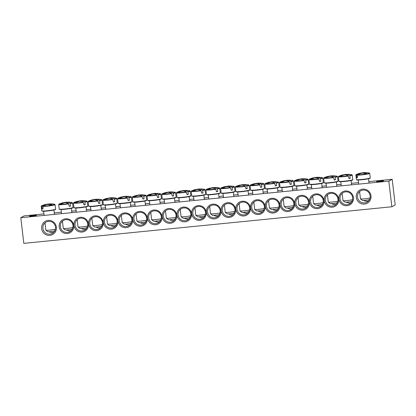 <?xml version="1.0" encoding="UTF-8"?>
<svg xmlns="http://www.w3.org/2000/svg" width="416" height="416" viewBox="0 0 416 416"><rect width="100%" height="100%" fill="white"/><g stroke="black" fill="none" stroke-linecap="round" stroke-linejoin="round"><path stroke-width="0.62" d="M346.268 202.176A6.479 6.318 -118.8 0 0 350.86 202.888M340.054 198.869A6.479 6.318 61.2 0 1 351.9 195.198A6.479 6.318 61.2 0 1 349.487 203.918A6.479 6.318 61.2 0 1 340.054 198.869M20.8 217.719L23.811 243.36L391.846 206.773L388.835 181.137L20.8 217.719L24.154 215.878L43.94 213.912M54.257 212.883L61.396 212.176M71.708 211.151L76.118 210.714M86.434 209.685L90.839 209.248M101.156 208.224L105.56 207.787M115.877 206.762L120.281 206.32M130.598 205.296L135.002 204.859M145.319 203.835L149.724 203.393M160.04 202.368L164.445 201.932M174.762 200.907L179.166 200.47M189.483 199.441L193.887 199.004M204.204 197.98L208.608 197.543M218.925 196.518L223.33 196.076M233.646 195.052L238.051 194.615M248.368 193.591L252.772 193.149M263.089 192.124L267.493 191.688M277.81 190.663L282.214 190.226M292.531 189.197L296.941 188.76M307.252 187.736L311.662 187.299M321.974 186.274L326.383 185.832M336.695 184.808L341.104 184.371M351.416 183.347L358.556 182.634M368.872 181.61L392.189 179.291L395.2 204.932L391.846 206.773M338.92 199.066A7.446 7.264 -118.8 0 0 350.553 204.37A7.446 7.264 -118.8 0 0 349.055 191.599A7.446 7.264 -118.8 0 0 338.92 199.066M324.199 200.528A7.446 7.264 -118.8 0 0 335.832 205.832A7.446 7.264 -118.8 0 0 334.334 193.066A7.446 7.264 -118.8 0 0 324.199 200.528M294.757 203.455A7.446 7.264 -118.8 0 0 306.389 208.759A7.446 7.264 -118.8 0 0 304.892 195.993A7.446 7.264 -118.8 0 0 294.757 203.455M265.314 206.383A7.446 7.264 -118.8 0 0 276.947 211.687A7.446 7.264 -118.8 0 0 275.449 198.916A7.446 7.264 -118.8 0 0 265.314 206.383M235.872 209.31A7.446 7.264 -118.8 0 0 247.504 214.609A7.446 7.264 -118.8 0 0 246.007 201.843A7.446 7.264 -118.8 0 0 235.872 209.31M206.43 212.238A7.446 7.264 -118.8 0 0 218.062 217.537A7.446 7.264 -118.8 0 0 216.559 204.771A7.446 7.264 -118.8 0 0 206.43 212.238M88.447 223.964A7.446 7.264 -118.8 0 0 76.814 218.665A7.446 7.264 -118.8 0 0 78.312 231.431A7.446 7.264 -118.8 0 0 88.447 223.964M117.889 221.036A7.446 7.264 -118.8 0 0 106.257 215.738A7.446 7.264 -118.8 0 0 107.754 228.504A7.446 7.264 -118.8 0 0 117.889 221.036M147.332 218.109A7.446 7.264 -118.8 0 0 135.699 212.81A7.446 7.264 -118.8 0 0 137.197 225.576A7.446 7.264 -118.8 0 0 147.332 218.109M176.774 215.186A7.446 7.264 -118.8 0 0 165.142 209.882A7.446 7.264 -118.8 0 0 166.644 222.648A7.446 7.264 -118.8 0 0 176.774 215.186M206.216 212.259A7.446 7.264 -118.8 0 0 194.584 206.955A7.446 7.264 -118.8 0 0 196.087 219.721A7.446 7.264 -118.8 0 0 206.216 212.259M56.373 227.152A7.556 7.368 -118.8 0 0 44.574 221.775A7.556 7.368 -118.8 0 0 46.093 234.728A7.556 7.368 -118.8 0 0 56.373 227.152M370.994 195.879A7.556 7.368 -118.8 0 0 359.19 190.502A7.556 7.368 -118.8 0 0 360.714 203.45A7.556 7.368 -118.8 0 0 370.994 195.879M191.495 213.72A7.446 7.264 -118.8 0 0 179.863 208.421A7.446 7.264 -118.8 0 0 181.366 221.187A7.446 7.264 -118.8 0 0 191.495 213.72M162.053 216.648A7.446 7.264 -118.8 0 0 150.42 211.349A7.446 7.264 -118.8 0 0 151.918 224.115A7.446 7.264 -118.8 0 0 162.053 216.648M132.61 219.575A7.446 7.264 -118.8 0 0 120.978 214.271A7.446 7.264 -118.8 0 0 122.476 227.042A7.446 7.264 -118.8 0 0 132.61 219.575M103.168 222.503A7.446 7.264 -118.8 0 0 91.536 217.199A7.446 7.264 -118.8 0 0 93.033 229.965A7.446 7.264 -118.8 0 0 103.168 222.503M73.726 225.43A7.446 7.264 -118.8 0 0 62.093 220.126A7.446 7.264 -118.8 0 0 63.591 232.892A7.446 7.264 -118.8 0 0 73.726 225.43M221.151 210.772A7.446 7.264 -118.8 0 0 232.783 216.076A7.446 7.264 -118.8 0 0 231.286 203.31A7.446 7.264 -118.8 0 0 221.151 210.772M250.593 207.849A7.446 7.264 -118.8 0 0 262.226 213.148A7.446 7.264 -118.8 0 0 260.728 200.382A7.446 7.264 -118.8 0 0 250.593 207.849M280.036 204.922A7.446 7.264 -118.8 0 0 291.668 210.22A7.446 7.264 -118.8 0 0 290.17 197.454A7.446 7.264 -118.8 0 0 280.036 204.922M309.478 201.994A7.446 7.264 -118.8 0 0 321.11 207.293A7.446 7.264 -118.8 0 0 319.613 194.527A7.446 7.264 -118.8 0 0 309.478 201.994M331.547 203.637A6.479 6.318 -118.8 0 0 336.138 204.355M325.333 200.33A6.479 6.318 61.2 0 1 337.178 196.664A6.479 6.318 61.2 0 1 334.766 205.379A6.479 6.318 61.2 0 1 325.333 200.33M316.826 205.104A6.479 6.318 -118.8 0 0 321.417 205.816M310.612 201.796A6.479 6.318 61.2 0 1 322.457 198.125A6.479 6.318 61.2 0 1 320.044 206.846A6.479 6.318 61.2 0 1 310.612 201.796M302.104 206.565A6.479 6.318 -118.8 0 0 306.696 207.282M295.89 203.258A6.479 6.318 61.2 0 1 307.736 199.592A6.479 6.318 61.2 0 1 305.318 208.307A6.479 6.318 61.2 0 1 295.89 203.258M287.383 208.026A6.479 6.318 -118.8 0 0 291.975 208.744M281.169 204.724A6.479 6.318 61.2 0 1 293.015 201.053A6.479 6.318 61.2 0 1 290.597 209.773A6.479 6.318 61.2 0 1 281.169 204.724M272.662 209.492A6.479 6.318 -118.8 0 0 277.254 210.21M266.448 206.185A6.479 6.318 61.2 0 1 278.294 202.514A6.479 6.318 61.2 0 1 275.876 211.234A6.479 6.318 61.2 0 1 266.448 206.185M257.941 210.954A6.479 6.318 -118.8 0 0 262.527 211.671M251.727 207.646A6.479 6.318 61.2 0 1 263.572 203.98A6.479 6.318 61.2 0 1 261.154 212.696A6.479 6.318 61.2 0 1 251.727 207.646M243.22 212.42A6.479 6.318 -118.8 0 0 247.806 213.132M237.006 209.113A6.479 6.318 61.2 0 1 248.851 205.442A6.479 6.318 61.2 0 1 246.433 214.162A6.479 6.318 61.2 0 1 237.006 209.113M228.498 213.881A6.479 6.318 -118.8 0 0 233.085 214.599M222.284 210.574A6.479 6.318 61.2 0 1 234.13 206.908A6.479 6.318 61.2 0 1 231.712 215.623A6.479 6.318 61.2 0 1 222.284 210.574M213.777 215.348A6.479 6.318 -118.8 0 0 218.364 216.06M207.563 212.04A6.479 6.318 61.2 0 1 219.409 208.369A6.479 6.318 61.2 0 1 216.991 217.09A6.479 6.318 61.2 0 1 207.563 212.04M66.56 229.98A6.479 6.318 -118.8 0 0 71.152 230.698M72.966 225.42A6.479 6.318 61.2 0 1 61.121 229.086A6.479 6.318 61.2 0 1 63.539 220.371A6.479 6.318 61.2 0 1 72.966 225.42M81.281 228.514A6.479 6.318 -118.8 0 0 85.873 229.232M87.688 223.954A6.479 6.318 61.2 0 1 75.847 227.625A6.479 6.318 61.2 0 1 78.26 218.904A6.479 6.318 61.2 0 1 87.688 223.954M96.002 227.053A6.479 6.318 -118.8 0 0 100.594 227.77M102.409 222.492A6.479 6.318 61.2 0 1 90.568 226.164A6.479 6.318 61.2 0 1 92.981 217.443A6.479 6.318 61.2 0 1 102.409 222.492M110.724 225.592A6.479 6.318 -118.8 0 0 115.315 226.304M117.13 221.026A6.479 6.318 61.2 0 1 105.29 224.697A6.479 6.318 61.2 0 1 107.702 215.977A6.479 6.318 61.2 0 1 117.13 221.026M125.445 224.125A6.479 6.318 -118.8 0 0 130.036 224.843M131.851 219.565A6.479 6.318 61.2 0 1 120.011 223.236A6.479 6.318 61.2 0 1 122.424 214.516A6.479 6.318 61.2 0 1 131.851 219.565M140.171 222.664A6.479 6.318 -118.8 0 0 144.758 223.376M146.572 218.104A6.479 6.318 61.2 0 1 134.732 221.77A6.479 6.318 61.2 0 1 137.145 213.054A6.479 6.318 61.2 0 1 146.572 218.104M154.892 221.198A6.479 6.318 -118.8 0 0 159.479 221.915M161.294 216.637A6.479 6.318 61.2 0 1 149.453 220.308A6.479 6.318 61.2 0 1 151.866 211.588A6.479 6.318 61.2 0 1 161.294 216.637M169.614 219.736A6.479 6.318 -118.8 0 0 174.2 220.454M176.02 215.176A6.479 6.318 61.2 0 1 164.174 218.842A6.479 6.318 61.2 0 1 166.587 210.127A6.479 6.318 61.2 0 1 176.02 215.176M184.335 218.27A6.479 6.318 -118.8 0 0 188.921 218.988M190.741 213.71A6.479 6.318 61.2 0 1 178.896 217.381A6.479 6.318 61.2 0 1 181.308 208.66A6.479 6.318 61.2 0 1 190.741 213.71M36.4 215.415A3.5 0.296 173.3 0 1 32.666 216.091A3.5 0.296 173.3 0 1 29.515 216.164A3.5 0.296 173.3 0 1 32.958 215.457A3.5 0.296 173.3 0 1 36.468 215.348A3.5 0.296 173.3 0 1 36.4 215.415M383.406 180.918A3.5 0.296 173.3 0 1 379.673 181.594A3.5 0.296 173.3 0 1 376.522 181.667A3.5 0.296 173.3 0 1 379.959 180.965A3.5 0.296 173.3 0 1 383.474 180.851A3.5 0.296 173.3 0 1 383.406 180.918M199.056 216.809A6.479 6.318 -118.8 0 0 203.642 217.526M205.462 212.248A6.479 6.318 61.2 0 1 193.617 215.92A6.479 6.318 61.2 0 1 196.03 207.199A6.479 6.318 61.2 0 1 205.462 212.248M363.688 200.439A6.479 6.318 -118.8 0 0 368.316 201.162M370.152 195.868A6.479 6.318 61.2 0 1 358.306 199.534A6.479 6.318 61.2 0 1 360.724 190.819A6.479 6.318 61.2 0 1 370.152 195.868M49.067 231.717A6.479 6.318 -118.8 0 0 53.7 232.435M55.536 227.141A6.479 6.318 61.2 0 1 43.69 230.812A6.479 6.318 61.2 0 1 46.103 222.092A6.479 6.318 61.2 0 1 55.536 227.141M388.835 181.137L392.189 179.291M42.999 206.44A6.963 0.593 -6.7 0 0 50.731 205.696A6.963 0.593 -6.7 0 0 55.073 204.615L54.512 204.251A6.682 0.567 173.3 0 1 51.345 205.275A6.682 0.567 173.3 0 1 43.217 206.107L42.879 208.998A7.285 0.619 173.3 0 1 42.063 208.988L42.125 206.097A6.682 0.567 173.3 0 1 41.709 205.754L41.246 206.237A6.963 0.593 -6.7 0 0 41.938 206.43M54.512 204.251A21.59 21.59 0 0 0 52.645 203.98A21.575 17.768 99.5 0 0 50.138 203.949L49.925 204.069A21.575 11.872 86.1 0 1 51.932 204.708A21.289 17.534 99.5 0 0 50.253 205A21.575 11.554 -105.8 0 0 48.157 204.376L47.076 204.48A21.575 17.768 99.5 0 0 43.217 206.107M42.125 206.097A21.575 18.091 -98.4 0 1 45.895 204.469L46.114 204.35A21.575 11.554 -105.8 0 0 45.573 204.448A21.59 21.59 0 0 0 41.709 205.754M46.16 204.526A21.575 11.872 86.1 0 1 47.882 204.043L48.958 203.934A21.575 18.091 -98.4 0 1 50.804 203.918M42.869 208.848L42.063 208.988M46.004 204.823L45.895 204.469M55.442 229.232A5.179 0.442 173.3 0 1 49.894 230.09A5.179 0.442 173.3 0 1 45.869 230.168A5.179 0.442 173.3 0 1 45.848 230.131L44.996 222.872M45.869 230.168L47.778 231.665A3.453 0.296 -6.7 0 0 51.225 231.53A3.453 0.296 -6.7 0 0 54.616 230.859L55.172 230.157M47.928 204.402L47.882 204.043M48.958 203.934L48.984 204.552M49.925 204.069L49.894 204.854M46.114 204.35L46.223 204.745M357.614 175.167A6.963 0.593 -6.7 0 0 365.347 174.418A6.963 0.593 -6.7 0 0 369.694 173.342L369.132 172.978A6.682 0.567 173.3 0 1 365.966 174.002A6.682 0.567 173.3 0 1 357.833 174.834L357.495 177.72A7.285 0.619 173.3 0 1 357.058 177.72A7.285 0.619 173.3 0 1 356.678 177.71L356.746 174.819A6.682 0.567 173.3 0 1 356.325 174.481L355.867 174.964A6.963 0.593 -6.7 0 0 356.554 175.152M360.781 173.254A21.575 11.872 86.1 0 1 362.497 172.765L363.579 172.661A21.575 18.091 -98.4 0 1 365.425 172.64M363.579 172.661L363.6 173.28M356.746 174.819A21.575 18.091 -98.4 0 1 360.516 173.191L360.729 173.072A21.575 11.554 -105.8 0 0 360.188 173.176M367.266 172.708A21.575 17.768 99.5 0 0 364.759 172.671L364.541 172.791A21.575 11.872 86.1 0 1 366.548 173.436A21.289 17.534 99.5 0 0 364.868 173.727A21.575 11.554 -105.8 0 0 362.773 173.098L361.696 173.207A21.575 17.768 99.5 0 0 357.833 174.834M370.058 197.959A5.179 0.442 173.3 0 1 368.467 198.286A5.179 0.442 173.3 0 1 360.485 198.89A5.179 0.442 173.3 0 1 360.464 198.858L359.611 191.599M360.485 198.89L362.393 200.387A3.453 0.296 -6.7 0 0 367.718 199.987A3.453 0.296 -6.7 0 0 369.231 199.586L369.793 198.879M360.62 173.545L360.516 173.191M360.729 173.072L360.838 173.472M364.541 172.791L364.51 173.576M362.544 173.129L362.497 172.765M357.484 177.57L356.678 177.71M202.706 190.445A6.963 0.593 -6.7 0 0 205.02 189.712L204.464 189.342A6.682 0.567 173.3 0 1 202.535 190.148L203.013 192.988A7.285 0.619 173.3 0 1 202.42 193.092A7.285 0.619 173.3 0 1 201.791 193.201L200.907 190.434A6.682 0.567 173.3 0 1 193.835 191.178A6.682 0.567 173.3 0 1 191.656 190.85L191.194 191.334A6.963 0.593 -6.7 0 0 201.12 190.72M200.907 190.434A21.575 11.554 -105.8 0 0 198.104 189.467L197.023 189.576A21.575 17.768 99.5 0 0 194.1 190.7A21.289 11.398 -105.8 0 0 192.982 190.689A21.575 18.091 -98.4 0 1 195.842 189.561L196.061 189.441A21.575 11.554 -105.8 0 0 195.52 189.545A21.59 21.59 0 0 0 191.656 190.85M196.061 189.441L196.17 189.842M195.842 189.561L195.952 189.914M196.108 189.623A21.575 11.872 86.1 0 1 197.829 189.134L198.905 189.025A21.575 18.091 -98.4 0 1 200.751 189.01M203.096 189.134A21.575 17.768 99.5 0 0 202.597 189.077A21.575 17.768 99.5 0 0 200.086 189.041L199.872 189.16A21.575 11.872 86.1 0 1 202.535 190.148M197.876 189.493L197.829 189.134M205.369 214.334A5.179 0.442 173.3 0 1 199.82 215.186A5.179 0.442 173.3 0 1 195.816 215.259A5.179 0.442 173.3 0 1 195.796 215.228L194.943 207.964M195.816 215.259L197.725 216.757A3.453 0.296 -6.7 0 0 201.178 216.622A3.453 0.296 -6.7 0 0 204.563 215.956L205.093 215.29M199.872 189.16L199.841 189.946M198.905 189.025L198.931 189.649M203.013 192.988L201.744 192.972M187.985 191.911A6.963 0.593 -6.7 0 0 190.299 191.173L189.743 190.809A6.682 0.567 173.3 0 1 187.814 191.615L188.292 194.449A7.285 0.619 173.3 0 1 187.699 194.558A7.285 0.619 173.3 0 1 187.07 194.662L186.186 191.896A6.682 0.567 173.3 0 1 179.114 192.644A6.682 0.567 173.3 0 1 176.935 192.312L176.472 192.795A6.963 0.593 -6.7 0 0 186.399 192.187M186.186 191.896A21.575 11.554 -105.8 0 0 183.383 190.934L182.302 191.038A21.575 17.768 99.5 0 0 179.379 192.166A21.289 11.398 -105.8 0 0 178.261 192.15A21.575 18.091 -98.4 0 1 181.121 191.022L181.34 190.908A21.575 11.554 -105.8 0 0 180.799 191.006A21.59 21.59 0 0 0 176.935 192.312M181.34 190.908L181.449 191.303M181.121 191.022L181.23 191.381M181.386 191.084A21.575 11.872 86.1 0 1 183.108 190.601L184.184 190.492A21.575 18.091 -98.4 0 1 186.03 190.476M188.37 190.596A21.575 17.768 99.5 0 0 187.876 190.538A21.575 17.768 99.5 0 0 185.364 190.507L185.151 190.622A21.575 11.872 86.1 0 1 187.814 191.615M183.154 190.96L183.108 190.601M190.648 215.795A5.179 0.442 173.3 0 1 185.099 216.648A5.179 0.442 173.3 0 1 181.095 216.726A5.179 0.442 173.3 0 1 181.074 216.689L180.222 209.425M181.095 216.726L183.004 218.218A3.453 0.296 -6.7 0 0 186.456 218.088A3.453 0.296 -6.7 0 0 189.842 217.417L190.372 216.752M185.151 190.622L185.12 191.412M184.184 190.492L184.21 191.11M188.292 194.449L187.023 194.433M173.264 193.372A6.963 0.593 -6.7 0 0 175.578 192.634L175.022 192.27A6.682 0.567 173.3 0 1 173.092 193.076L173.571 195.915A7.285 0.619 173.3 0 1 172.978 196.019A7.285 0.619 173.3 0 1 172.349 196.128L171.465 193.362A6.682 0.567 173.3 0 1 164.393 194.106A6.682 0.567 173.3 0 1 162.214 193.778L161.751 194.262A6.963 0.593 -6.7 0 0 171.678 193.648M171.465 193.362A21.575 11.554 -105.8 0 0 168.662 192.395L167.58 192.504A21.575 17.768 99.5 0 0 164.658 193.627A21.289 11.398 -105.8 0 0 163.54 193.612A21.575 18.091 -98.4 0 1 166.4 192.488L166.618 192.369A21.575 11.554 -105.8 0 0 166.078 192.473A21.59 21.59 0 0 0 162.214 193.778M166.618 192.369L166.728 192.769M166.4 192.488L166.509 192.842M166.665 192.551A21.575 11.872 86.1 0 1 168.386 192.062L169.463 191.953A21.575 18.091 -98.4 0 1 171.309 191.937M173.649 192.062A21.575 17.768 99.5 0 0 173.155 192.005A21.575 17.768 99.5 0 0 170.643 191.968L170.43 192.088A21.575 11.872 86.1 0 1 173.092 193.076M168.433 192.421L168.386 192.062M175.926 217.256A5.179 0.442 173.3 0 1 170.378 218.114A5.179 0.442 173.3 0 1 166.374 218.187A5.179 0.442 173.3 0 1 166.353 218.15L165.5 210.891M166.374 218.187L168.282 219.684A3.453 0.296 -6.7 0 0 171.735 219.549A3.453 0.296 -6.7 0 0 175.12 218.878L175.646 218.218M170.43 192.088L170.399 192.873M169.463 191.953L169.489 192.572M173.571 195.915L172.302 195.9M158.543 194.834A6.963 0.593 -6.7 0 0 160.857 194.1L160.295 193.736A6.682 0.567 173.3 0 1 158.371 194.537L158.85 197.376A7.285 0.619 173.3 0 1 158.257 197.486A7.285 0.619 173.3 0 1 157.628 197.59L156.744 194.823A6.682 0.567 173.3 0 1 149.672 195.572A6.682 0.567 173.3 0 1 147.493 195.239L147.03 195.723A6.963 0.593 -6.7 0 0 156.957 195.114M156.744 194.823A21.575 11.554 -105.8 0 0 153.941 193.861L152.859 193.965A21.575 17.768 99.5 0 0 149.937 195.094A21.289 11.398 -105.8 0 0 148.819 195.078A21.575 18.091 -98.4 0 1 151.679 193.95L151.897 193.835A21.575 11.554 -105.8 0 0 151.356 193.934A21.59 21.59 0 0 0 147.493 195.239M151.897 193.835L152.006 194.23M151.944 194.012A21.575 11.872 86.1 0 1 153.665 193.523L154.742 193.419A21.575 18.091 -98.4 0 1 156.588 193.398M158.928 193.523A21.575 17.768 99.5 0 0 158.434 193.466A21.575 17.768 99.5 0 0 155.922 193.435L155.709 193.549A21.575 11.872 86.1 0 1 158.371 194.537M153.712 193.887L153.665 193.523M161.205 218.722A5.179 0.442 173.3 0 1 155.657 219.575A5.179 0.442 173.3 0 1 151.653 219.653A5.179 0.442 173.3 0 1 151.632 219.617L150.779 212.352M151.653 219.653L153.561 221.146A3.453 0.296 -6.7 0 0 157.014 221.01A3.453 0.296 -6.7 0 0 160.399 220.345L160.924 219.679M155.709 193.549L155.678 194.34M154.742 193.419L154.768 194.038M151.788 194.308L151.679 193.95M158.85 197.376L157.581 197.361M143.822 196.3A6.963 0.593 -6.7 0 0 146.136 195.562L145.574 195.198A6.682 0.567 173.3 0 1 143.65 196.004L144.128 198.838A7.285 0.619 173.3 0 1 143.536 198.947A7.285 0.619 173.3 0 1 142.906 199.051L142.022 196.284A6.682 0.567 173.3 0 1 134.95 197.033A6.682 0.567 173.3 0 1 132.772 196.7L132.309 197.189A6.963 0.593 -6.7 0 0 142.236 196.576M142.022 196.284A21.575 11.554 -105.8 0 0 139.22 195.322L138.138 195.432A21.575 17.768 99.5 0 0 135.216 196.555A21.289 11.398 -105.8 0 0 134.098 196.539A21.575 18.091 -98.4 0 1 136.958 195.416L137.176 195.296A21.575 11.554 -105.8 0 0 136.635 195.4A21.59 21.59 0 0 0 132.772 196.7M137.176 195.296L137.285 195.692M136.958 195.416L137.067 195.77M137.223 195.473A21.575 11.872 86.1 0 1 138.944 194.99L140.02 194.88A21.575 18.091 -98.4 0 1 141.866 194.865M144.206 194.99A21.575 17.768 99.5 0 0 143.712 194.932A21.575 17.768 99.5 0 0 141.201 194.896L140.988 195.016A21.575 11.872 86.1 0 1 143.65 196.004M138.991 195.348L138.944 194.99M146.484 220.184A5.179 0.442 173.3 0 1 140.936 221.042A5.179 0.442 173.3 0 1 136.932 221.114A5.179 0.442 173.3 0 1 136.911 221.078L136.053 213.814M136.932 221.114L138.84 222.612A3.453 0.296 -6.7 0 0 142.288 222.477A3.453 0.296 -6.7 0 0 145.678 221.806L146.203 221.146M140.988 195.016L140.956 195.801M140.02 194.88L140.046 195.499M144.128 198.838L142.86 198.822M129.1 197.761A6.963 0.593 -6.7 0 0 131.414 197.028L130.853 196.664A6.682 0.567 173.3 0 1 128.929 197.465L129.407 200.304A7.285 0.619 173.3 0 1 128.814 200.408A7.285 0.619 173.3 0 1 128.185 200.517L127.301 197.751A6.682 0.567 173.3 0 1 120.229 198.5A6.682 0.567 173.3 0 1 118.05 198.167L117.588 198.65A6.963 0.593 -6.7 0 0 127.514 198.037M127.301 197.751A21.575 11.554 -105.8 0 0 124.498 196.784L123.417 196.893A21.575 17.768 99.5 0 0 120.494 198.016A21.289 11.398 -105.8 0 0 119.376 198.006A21.575 18.091 -98.4 0 1 122.236 196.877L122.455 196.758A21.575 11.554 -105.8 0 0 121.914 196.862A21.59 21.59 0 0 0 118.05 198.167M122.455 196.758L122.564 197.158M122.236 196.877L122.346 197.231M122.502 196.94A21.575 11.872 86.1 0 1 124.223 196.451L125.299 196.347A21.575 18.091 -98.4 0 1 127.145 196.326M129.485 196.451A21.575 17.768 99.5 0 0 128.991 196.394A21.575 17.768 99.5 0 0 126.48 196.357L126.266 196.477A21.575 11.872 86.1 0 1 128.929 197.465M124.27 196.815L124.223 196.451M131.763 221.65A5.179 0.442 173.3 0 1 126.214 222.503A5.179 0.442 173.3 0 1 122.21 222.576A5.179 0.442 173.3 0 1 122.19 222.544L121.332 215.28M122.21 222.576L124.119 224.073A3.453 0.296 -6.7 0 0 127.566 223.938A3.453 0.296 -6.7 0 0 130.957 223.272L131.482 222.607M126.266 196.477L126.235 197.262M125.299 196.347L125.325 196.966M129.407 200.304L128.138 200.288M114.379 199.228A6.963 0.593 -6.7 0 0 116.693 198.489L116.132 198.125A6.682 0.567 173.3 0 1 114.208 198.931L114.686 201.765A7.285 0.619 173.3 0 1 114.093 201.874A7.285 0.619 173.3 0 1 113.464 201.978L112.58 199.212A6.682 0.567 173.3 0 1 105.508 199.961A6.682 0.567 173.3 0 1 103.329 199.628L102.866 200.112A6.963 0.593 -6.7 0 0 112.793 199.503M112.58 199.212A21.575 11.554 -105.8 0 0 109.777 198.25L108.696 198.354A21.575 17.768 99.5 0 0 105.773 199.482A21.289 11.398 -105.8 0 0 104.655 199.467A21.575 18.091 -98.4 0 1 107.515 198.344L107.734 198.224A21.575 11.554 -105.8 0 0 107.193 198.323A21.59 21.59 0 0 0 103.329 199.628M107.734 198.224L107.843 198.619M107.78 198.401A21.575 11.872 86.1 0 1 109.502 197.917L110.578 197.808A21.575 18.091 -98.4 0 1 112.424 197.792M114.764 197.917A21.575 17.768 99.5 0 0 114.27 197.855A21.575 17.768 99.5 0 0 111.758 197.824L111.545 197.943A21.575 11.872 86.1 0 1 114.208 198.931M109.548 198.276L109.502 197.917M117.042 223.111A5.179 0.442 173.3 0 1 111.493 223.964A5.179 0.442 173.3 0 1 107.489 224.042A5.179 0.442 173.3 0 1 107.468 224.006L106.61 216.741M107.489 224.042L109.398 225.54A3.453 0.296 -6.7 0 0 112.845 225.404A3.453 0.296 -6.7 0 0 116.236 224.734L116.761 224.068M111.545 197.943L111.514 198.728M110.578 197.808L110.604 198.427M107.624 198.697L107.515 198.344M114.686 201.765L113.417 201.75M99.658 200.689A6.963 0.593 -6.7 0 0 101.972 199.956L101.41 199.586A6.682 0.567 173.3 0 1 99.486 200.392L99.965 203.232A7.285 0.619 173.3 0 1 99.372 203.336A7.285 0.619 173.3 0 1 98.743 203.445L97.854 200.678A6.682 0.567 173.3 0 1 90.787 201.422A6.682 0.567 173.3 0 1 88.608 201.094L88.145 201.578A6.963 0.593 -6.7 0 0 98.072 200.964M97.854 200.678A21.575 11.554 -105.8 0 0 95.056 199.711L93.974 199.82A21.575 17.768 99.5 0 0 91.052 200.944A21.289 11.398 -105.8 0 0 89.934 200.933A21.575 18.091 -98.4 0 1 92.794 199.805L93.012 199.685A21.575 11.554 -105.8 0 0 92.472 199.789A21.59 21.59 0 0 0 88.608 201.094M93.012 199.685L93.122 200.086M92.794 199.805L92.903 200.158M93.059 199.867A21.575 11.872 86.1 0 1 94.78 199.378L95.857 199.269A21.575 18.091 -98.4 0 1 97.703 199.254M100.043 199.378A21.575 17.768 99.5 0 0 99.549 199.321A21.575 17.768 99.5 0 0 97.037 199.285L96.824 199.404A21.575 11.872 86.1 0 1 99.486 200.392M94.822 199.737L94.78 199.378M102.32 224.572A5.179 0.442 173.3 0 1 96.772 225.43A5.179 0.442 173.3 0 1 92.768 225.503A5.179 0.442 173.3 0 1 92.742 225.472L91.889 218.208M92.768 225.503L94.676 227.001A3.453 0.296 -6.7 0 0 98.124 226.866A3.453 0.296 -6.7 0 0 101.514 226.2L102.04 225.534M96.824 199.404L96.793 200.19M95.857 199.269L95.883 199.893M99.965 203.232L98.696 203.216M84.937 202.155A6.963 0.593 -6.7 0 0 87.251 201.417L86.689 201.053A6.682 0.567 173.3 0 1 84.765 201.859L85.244 204.693A7.285 0.619 173.3 0 1 84.651 204.802A7.285 0.619 173.3 0 1 84.022 204.906L83.132 202.14A6.682 0.567 173.3 0 1 76.066 202.888A6.682 0.567 173.3 0 1 73.887 202.556L73.424 203.039A6.963 0.593 -6.7 0 0 83.351 202.431M83.132 202.14A21.575 11.554 -105.8 0 0 80.335 201.178L79.253 201.282A21.575 17.768 99.5 0 0 76.331 202.41A21.289 11.398 -105.8 0 0 75.213 202.394A21.575 18.091 -98.4 0 1 78.073 201.266L78.291 201.152A21.575 11.554 -105.8 0 0 77.75 201.25A21.59 21.59 0 0 0 73.887 202.556M78.291 201.152L78.4 201.547M78.073 201.266L78.182 201.625M78.338 201.328A21.575 11.872 86.1 0 1 80.059 200.84L81.136 200.736A21.575 18.091 -98.4 0 1 82.982 200.715M85.322 200.84A21.575 17.768 99.5 0 0 84.828 200.782A21.575 17.768 99.5 0 0 82.316 200.751L82.103 200.866A21.575 11.872 86.1 0 1 84.765 201.859M80.101 201.204L80.059 200.84M87.599 226.039A5.179 0.442 173.3 0 1 82.051 226.892A5.179 0.442 173.3 0 1 78.047 226.97A5.179 0.442 173.3 0 1 78.021 226.933L77.168 219.669M78.047 226.97L79.955 228.462A3.453 0.296 -6.7 0 0 83.403 228.332A3.453 0.296 -6.7 0 0 86.793 227.661L87.318 226.996M82.103 200.866L82.072 201.656M81.136 200.736L81.162 201.354M85.244 204.693L83.975 204.677M70.216 203.616A6.963 0.593 -6.7 0 0 72.53 202.878L71.968 202.514A6.682 0.567 173.3 0 1 70.044 203.32L70.522 206.159A7.285 0.619 173.3 0 1 69.93 206.263A7.285 0.619 173.3 0 1 69.3 206.372L68.411 203.606A6.682 0.567 173.3 0 1 61.344 204.35A6.682 0.567 173.3 0 1 59.166 204.022L58.703 204.506A6.963 0.593 -6.7 0 0 68.63 203.892M68.411 203.606A21.575 11.554 -105.8 0 0 65.614 202.639L64.532 202.748A21.575 17.768 99.5 0 0 61.61 203.871A21.289 11.398 -105.8 0 0 60.486 203.856A21.575 18.091 -98.4 0 1 63.352 202.732L63.57 202.613A21.575 11.554 -105.8 0 0 63.029 202.717A21.59 21.59 0 0 0 59.166 204.022M63.57 202.613L63.679 203.013M63.617 202.795A21.575 11.872 86.1 0 1 65.338 202.306L66.414 202.197A21.575 18.091 -98.4 0 1 68.26 202.181M70.6 202.306A21.575 17.768 99.5 0 0 70.106 202.249A21.575 17.768 99.5 0 0 67.595 202.212L67.382 202.332A21.575 11.872 86.1 0 1 70.044 203.32M65.38 202.665L65.338 202.306M72.878 227.5A5.179 0.442 173.3 0 1 67.33 228.358A5.179 0.442 173.3 0 1 63.326 228.431A5.179 0.442 173.3 0 1 63.3 228.394L62.447 221.135M63.326 228.431L65.234 229.928A3.453 0.296 -6.7 0 0 68.682 229.793A3.453 0.296 -6.7 0 0 72.072 229.122L72.597 228.462M67.382 202.332L67.35 203.117M66.414 202.197L66.44 202.816M63.461 203.086L63.352 202.732M70.522 206.159L69.254 206.144M217.428 188.984A6.963 0.593 -6.7 0 0 219.742 188.245L219.185 187.881A6.682 0.567 173.3 0 1 217.256 188.687L217.734 191.521A7.285 0.619 173.3 0 1 217.147 191.63A7.285 0.619 173.3 0 1 216.512 191.734L215.628 188.968A6.682 0.567 173.3 0 1 208.556 189.717A6.682 0.567 173.3 0 1 206.378 189.384L205.92 189.868A6.963 0.593 -6.7 0 0 215.842 189.259M215.628 188.968A21.575 11.554 -105.8 0 0 212.826 188.006L211.749 188.115A21.575 17.768 99.5 0 0 208.822 189.238A21.289 11.398 -105.8 0 0 207.704 189.223A21.575 18.091 -98.4 0 1 210.569 188.1L210.782 187.98A21.575 11.554 -105.8 0 0 210.241 188.084A21.59 21.59 0 0 0 206.378 189.384M210.782 187.98L210.891 188.375M210.829 188.157A21.575 11.872 86.1 0 1 212.55 187.673L213.626 187.564A21.575 18.091 -98.4 0 1 215.478 187.548M217.818 187.673A21.575 17.768 99.5 0 0 217.318 187.616A21.575 17.768 99.5 0 0 214.807 187.58L214.594 187.699A21.575 11.872 86.1 0 1 217.256 188.687M212.597 188.032L212.55 187.673M220.09 212.867A5.179 0.442 173.3 0 1 214.542 213.72A5.179 0.442 173.3 0 1 210.538 213.798A5.179 0.442 173.3 0 1 210.517 213.762L209.664 206.497M210.538 213.798L212.446 215.296A3.453 0.296 -6.7 0 0 215.899 215.16A3.453 0.296 -6.7 0 0 219.284 214.49L219.814 213.829M214.594 187.699L214.562 188.484M213.626 187.564L213.652 188.183M210.673 188.453L210.569 188.1M217.734 191.521L216.466 191.506M232.149 187.517A6.963 0.593 -6.7 0 0 234.468 186.784L233.906 186.42A6.682 0.567 173.3 0 1 231.977 187.221L232.456 190.06A7.285 0.619 173.3 0 1 231.868 190.164A7.285 0.619 173.3 0 1 231.234 190.273L230.35 187.507A6.682 0.567 173.3 0 1 223.283 188.256A6.682 0.567 173.3 0 1 221.099 187.923L220.641 188.406A6.963 0.593 -6.7 0 0 230.563 187.793M230.35 187.507A21.575 11.554 -105.8 0 0 227.547 186.54L226.47 186.649A21.575 17.768 99.5 0 0 223.543 187.772A21.289 11.398 -105.8 0 0 222.425 187.762A21.575 18.091 -98.4 0 1 225.29 186.633L225.503 186.514A21.575 11.554 -105.8 0 0 224.962 186.618M225.503 186.514L225.612 186.914M225.29 186.633L225.394 186.992M225.555 186.696A21.575 11.872 86.1 0 1 227.271 186.207L228.348 186.103A21.575 18.091 -98.4 0 1 230.199 186.082M232.539 186.207A21.575 17.768 99.5 0 0 232.04 186.15A21.575 17.768 99.5 0 0 229.528 186.113L229.315 186.233A21.575 11.872 86.1 0 1 231.977 187.221M227.318 186.571L227.271 186.207M234.811 211.406A5.179 0.442 173.3 0 1 229.263 212.259A5.179 0.442 173.3 0 1 225.259 212.337A5.179 0.442 173.3 0 1 225.238 212.3L224.385 205.036M225.259 212.337L227.167 213.829A3.453 0.296 -6.7 0 0 230.62 213.694A3.453 0.296 -6.7 0 0 234.005 213.028L234.536 212.363M229.315 186.233L229.284 187.023M228.348 186.103L228.374 186.722M232.456 190.06L231.192 190.044M246.87 186.056A6.963 0.593 -6.7 0 0 249.189 185.318L248.628 184.954A6.682 0.567 173.3 0 1 246.698 185.76L247.177 188.599A7.285 0.619 173.3 0 1 246.589 188.703A7.285 0.619 173.3 0 1 245.955 188.807L245.071 186.046A6.682 0.567 173.3 0 1 238.004 186.789A6.682 0.567 173.3 0 1 235.82 186.456L235.362 186.945A6.963 0.593 -6.7 0 0 245.284 186.332M245.071 186.046A21.575 11.554 -105.8 0 0 242.268 185.078L241.192 185.188A21.575 17.768 99.5 0 0 238.264 186.311A21.289 11.398 -105.8 0 0 237.146 186.295A21.575 18.091 -98.4 0 1 240.011 185.172L240.224 185.052A21.575 11.554 -105.8 0 0 239.684 185.156A21.59 21.59 0 0 0 235.82 186.456M240.224 185.052L240.334 185.448M240.011 185.172L240.115 185.526M240.276 185.229A21.575 11.872 86.1 0 1 241.992 184.746L243.069 184.636A21.575 18.091 -98.4 0 1 244.92 184.621M247.26 184.746A21.575 17.768 99.5 0 0 246.761 184.688A21.575 17.768 99.5 0 0 244.249 184.652L244.036 184.772A21.575 11.872 86.1 0 1 246.698 185.76M242.039 185.104L241.992 184.746M249.532 209.94A5.179 0.442 173.3 0 1 243.984 210.798A5.179 0.442 173.3 0 1 239.98 210.87A5.179 0.442 173.3 0 1 239.959 210.834L239.106 203.57M239.98 210.87L241.888 212.368A3.453 0.296 -6.7 0 0 245.341 212.233A3.453 0.296 -6.7 0 0 248.726 211.562L249.257 210.902M244.036 184.772L244.005 185.557M243.069 184.636L243.095 185.255M247.177 188.599L245.913 188.578M261.591 184.59A6.963 0.593 -6.7 0 0 263.91 183.856L263.349 183.492A6.682 0.567 173.3 0 1 261.42 184.293L261.898 187.132A7.285 0.619 173.3 0 1 261.31 187.242A7.285 0.619 173.3 0 1 260.676 187.346L259.792 184.579A6.682 0.567 173.3 0 1 252.725 185.328A6.682 0.567 173.3 0 1 250.541 184.995L250.084 185.479A6.963 0.593 -6.7 0 0 260.005 184.87M259.792 184.579A21.575 11.554 -105.8 0 0 256.989 183.617L255.913 183.721A21.575 17.768 99.5 0 0 252.99 184.85A21.289 11.398 -105.8 0 0 251.867 184.834A21.575 18.091 -98.4 0 1 254.732 183.706L254.946 183.591A21.575 11.554 -105.8 0 0 254.405 183.69A21.59 21.59 0 0 0 250.541 184.995M254.946 183.591L255.055 183.986M254.998 183.768A21.575 11.872 86.1 0 1 256.714 183.279L257.79 183.175A21.575 18.091 -98.4 0 1 259.641 183.154M261.981 183.279A21.575 17.768 99.5 0 0 261.482 183.222A21.575 17.768 99.5 0 0 258.97 183.191L258.757 183.305A21.575 11.872 86.1 0 1 261.42 184.293M256.76 183.643L256.714 183.279M264.254 208.478A5.179 0.442 173.3 0 1 258.705 209.331A5.179 0.442 173.3 0 1 254.701 209.409A5.179 0.442 173.3 0 1 254.68 209.373L253.828 202.108M254.701 209.409L256.61 210.902A3.453 0.296 -6.7 0 0 260.062 210.772A3.453 0.296 -6.7 0 0 263.448 210.101L263.978 209.435M258.757 183.305L258.726 184.096M257.79 183.175L257.816 183.794M254.836 184.064L254.732 183.706M261.898 187.132L260.634 187.117M276.318 183.128A6.963 0.593 -6.7 0 0 278.632 182.39L278.07 182.026A6.682 0.567 173.3 0 1 276.141 182.832L276.619 185.671A7.285 0.619 173.3 0 1 276.032 185.775A7.285 0.619 173.3 0 1 275.397 185.884L274.513 183.118A6.682 0.567 173.3 0 1 267.446 183.862A6.682 0.567 173.3 0 1 265.262 183.534L264.805 184.018A6.963 0.593 -6.7 0 0 274.726 183.404M274.513 183.118A21.575 11.554 -105.8 0 0 271.71 182.151L270.634 182.26A21.575 17.768 99.5 0 0 267.712 183.383A21.289 11.398 -105.8 0 0 266.588 183.368A21.575 18.091 -98.4 0 1 269.454 182.244L269.667 182.125A21.575 11.554 -105.8 0 0 269.126 182.229A21.59 21.59 0 0 0 265.262 183.534M269.667 182.125L269.776 182.525M269.719 182.307A21.575 11.872 86.1 0 1 271.435 181.818L272.516 181.709A21.575 18.091 -98.4 0 1 274.362 181.693M276.702 181.818A21.575 17.768 99.5 0 0 276.203 181.761A21.575 17.768 99.5 0 0 273.697 181.724L273.478 181.844A21.575 11.872 86.1 0 1 276.141 182.832M271.482 182.177L271.435 181.818M278.975 207.012A5.179 0.442 173.3 0 1 273.426 207.87A5.179 0.442 173.3 0 1 269.422 207.943A5.179 0.442 173.3 0 1 269.402 207.906L268.549 200.647M269.422 207.943L271.331 209.44A3.453 0.296 -6.7 0 0 274.784 209.305A3.453 0.296 -6.7 0 0 278.169 208.634L278.699 207.974M273.478 181.844L273.447 182.629M272.516 181.709L272.537 182.328M269.558 182.598L269.454 182.244M276.619 185.671L275.356 185.656M291.039 181.667A6.963 0.593 -6.7 0 0 293.353 180.929L292.791 180.565A6.682 0.567 173.3 0 1 290.862 181.371L291.34 184.205A7.285 0.619 173.3 0 1 290.753 184.314A7.285 0.619 173.3 0 1 290.118 184.418L289.234 181.652A6.682 0.567 173.3 0 1 282.168 182.4A6.682 0.567 173.3 0 1 279.984 182.068L279.526 182.551A6.963 0.593 -6.7 0 0 289.448 181.943M289.234 181.652A21.575 11.554 -105.8 0 0 286.432 180.69L285.355 180.794A21.575 17.768 99.5 0 0 282.433 181.922A21.289 11.398 -105.8 0 0 281.31 181.906A21.575 18.091 -98.4 0 1 284.175 180.783L284.388 180.664A21.575 11.554 -105.8 0 0 283.847 180.762A21.59 21.59 0 0 0 279.984 182.068M284.388 180.664L284.497 181.059M284.175 180.783L284.279 181.137M284.44 180.84A21.575 11.872 86.1 0 1 286.156 180.357L287.238 180.248A21.575 18.091 -98.4 0 1 289.084 180.232M291.424 180.357A21.575 17.768 99.5 0 0 290.924 180.294A21.575 17.768 99.5 0 0 288.418 180.263L288.2 180.383A21.575 11.872 86.1 0 1 290.862 181.371M286.203 180.716L286.156 180.357M293.696 205.551A5.179 0.442 173.3 0 1 288.148 206.404A5.179 0.442 173.3 0 1 284.144 206.482A5.179 0.442 173.3 0 1 284.123 206.445L283.27 199.181M284.144 206.482L286.052 207.979A3.453 0.296 -6.7 0 0 289.505 207.844A3.453 0.296 -6.7 0 0 292.89 207.173L293.42 206.508M288.2 180.383L288.168 181.168M287.238 180.248L287.258 180.866M291.34 184.205L290.077 184.189M305.76 180.201A6.963 0.593 -6.7 0 0 308.074 179.468L307.512 179.098A6.682 0.567 173.3 0 1 305.583 179.904L306.062 182.744A7.285 0.619 173.3 0 1 305.474 182.848A7.285 0.619 173.3 0 1 304.84 182.957L303.956 180.19A6.682 0.567 173.3 0 1 296.889 180.934A6.682 0.567 173.3 0 1 294.705 180.606L294.247 181.09A6.963 0.593 -6.7 0 0 304.169 180.476M303.956 180.19A21.575 11.554 -105.8 0 0 301.153 179.223L300.076 179.332A21.575 17.768 99.5 0 0 297.154 180.456A21.289 11.398 -105.8 0 0 296.031 180.445A21.575 18.091 -98.4 0 1 298.896 179.317L299.109 179.197A21.575 11.554 -105.8 0 0 298.568 179.301M299.109 179.197L299.218 179.598M298.896 179.317L299 179.67M299.161 179.379A21.575 11.872 86.1 0 1 300.877 178.89L301.959 178.781A21.575 18.091 -98.4 0 1 303.805 178.766M306.145 178.89A21.575 17.768 99.5 0 0 305.646 178.833A21.575 17.768 99.5 0 0 303.139 178.797L302.921 178.916A21.575 11.872 86.1 0 1 305.583 179.904M300.924 179.254L300.877 178.89M308.417 204.09A5.179 0.442 173.3 0 1 302.869 204.942A5.179 0.442 173.3 0 1 298.865 205.015A5.179 0.442 173.3 0 1 298.844 204.984L297.991 197.72M298.865 205.015L300.773 206.513A3.453 0.296 -6.7 0 0 304.226 206.378A3.453 0.296 -6.7 0 0 307.611 205.712L308.142 205.046M302.921 178.916L302.89 179.702M301.959 178.781L301.98 179.405M306.062 182.744L304.798 182.728M320.481 178.74A6.963 0.593 -6.7 0 0 322.795 178.001L322.234 177.637A6.682 0.567 173.3 0 1 320.31 178.443L320.783 181.277A7.285 0.619 173.3 0 1 320.195 181.386A7.285 0.619 173.3 0 1 319.561 181.49L318.677 178.724A6.682 0.567 173.3 0 1 311.61 179.473A6.682 0.567 173.3 0 1 309.426 179.14L308.968 179.629A6.963 0.593 -6.7 0 0 318.89 179.015M318.677 178.724A21.575 11.554 -105.8 0 0 315.874 177.762L314.798 177.871A21.575 17.768 99.5 0 0 311.875 178.994A21.289 11.398 -105.8 0 0 310.752 178.979A21.575 18.091 -98.4 0 1 313.617 177.856L313.83 177.736A21.575 11.554 -105.8 0 0 313.29 177.84A21.59 21.59 0 0 0 309.426 179.14M313.83 177.736L313.94 178.131M313.882 177.913A21.575 11.872 86.1 0 1 315.598 177.429L316.68 177.32A21.575 18.091 -98.4 0 1 318.526 177.304M320.866 177.429A21.575 17.768 99.5 0 0 320.367 177.372A21.575 17.768 99.5 0 0 317.86 177.336L317.642 177.455A21.575 11.872 86.1 0 1 320.31 178.443M315.645 177.788L315.598 177.429M323.138 202.623A5.179 0.442 173.3 0 1 317.59 203.476A5.179 0.442 173.3 0 1 313.586 203.554A5.179 0.442 173.3 0 1 313.565 203.518L312.712 196.253M313.586 203.554L315.494 205.052A3.453 0.296 -6.7 0 0 318.947 204.916A3.453 0.296 -6.7 0 0 322.332 204.246L322.863 203.585M317.642 177.455L317.611 178.24M316.68 177.32L316.701 177.939M313.721 178.209L313.617 177.856M320.783 181.277L319.519 181.262M335.202 177.273A6.963 0.593 -6.7 0 0 337.516 176.54L336.955 176.176A6.682 0.567 173.3 0 1 335.031 176.977L335.504 179.816A7.285 0.619 173.3 0 1 334.916 179.92A7.285 0.619 173.3 0 1 334.282 180.029L333.398 177.263A6.682 0.567 173.3 0 1 326.331 178.012A6.682 0.567 173.3 0 1 324.147 177.679L323.69 178.162A6.963 0.593 -6.7 0 0 333.611 177.554M333.398 177.263A21.575 11.554 -105.8 0 0 330.595 176.296L329.519 176.405A21.575 17.768 99.5 0 0 326.596 177.533A21.289 11.398 -105.8 0 0 325.473 177.518A21.575 18.091 -98.4 0 1 328.338 176.389L328.552 176.275A21.575 11.554 -105.8 0 0 328.011 176.374A21.59 21.59 0 0 0 324.147 177.679M328.552 176.275L328.661 176.67M328.338 176.389L328.442 176.748M328.604 176.452A21.575 11.872 86.1 0 1 330.32 175.963L331.401 175.859A21.575 18.091 -98.4 0 1 333.247 175.838M335.587 175.963A21.575 17.768 99.5 0 0 335.088 175.906A21.575 17.768 99.5 0 0 332.582 175.874L332.363 175.989A21.575 11.872 86.1 0 1 335.031 176.977M330.366 176.327L330.32 175.963M337.865 201.162A5.179 0.442 173.3 0 1 332.311 202.015A5.179 0.442 173.3 0 1 328.307 202.093A5.179 0.442 173.3 0 1 328.286 202.056L327.434 194.792M328.307 202.093L330.221 203.585A3.453 0.296 -6.7 0 0 333.668 203.45A3.453 0.296 -6.7 0 0 337.054 202.784L337.584 202.119M332.363 175.989L332.332 176.779M331.401 175.859L331.422 176.478M335.504 179.816L334.24 179.8M349.924 175.812A6.963 0.593 -6.7 0 0 352.238 175.074L351.676 174.71A6.682 0.567 173.3 0 1 349.752 175.516L350.225 178.355A7.285 0.619 173.3 0 1 349.638 178.459A7.285 0.619 173.3 0 1 349.003 178.563L348.119 175.802A6.682 0.567 173.3 0 1 341.052 176.545A6.682 0.567 173.3 0 1 338.868 176.212L338.411 176.701A6.963 0.593 -6.7 0 0 348.332 176.088M348.119 175.802A21.575 11.554 -105.8 0 0 345.316 174.834L344.24 174.944A21.575 17.768 99.5 0 0 341.318 176.067A21.289 11.398 -105.8 0 0 340.194 176.051A21.575 18.091 -98.4 0 1 343.06 174.928L343.273 174.808A21.575 11.554 -105.8 0 0 342.732 174.912A21.59 21.59 0 0 0 338.868 176.212M343.273 174.808L343.387 175.204M343.325 174.985A21.575 11.872 86.1 0 1 345.041 174.502L346.122 174.392A21.575 18.091 -98.4 0 1 347.968 174.377M350.308 174.502A21.575 17.768 99.5 0 0 349.809 174.444A21.575 17.768 99.5 0 0 347.303 174.408L347.084 174.528A21.575 11.872 86.1 0 1 349.752 175.516M345.088 174.86L345.041 174.502M352.586 199.696A5.179 0.442 173.3 0 1 347.032 200.554A5.179 0.442 173.3 0 1 343.034 200.626A5.179 0.442 173.3 0 1 343.008 200.59L342.155 193.331M343.034 200.626L344.942 202.124A3.453 0.296 -6.7 0 0 348.39 201.989A3.453 0.296 -6.7 0 0 351.775 201.318L352.305 200.658M347.084 174.528L347.053 175.313M346.122 174.392L346.143 175.011M343.164 175.282L343.06 174.928M350.225 178.355L348.962 178.334M55.64 209.18A6.989 0.593 173.3 0 1 48.766 210.574A6.989 0.593 173.3 0 1 41.756 210.813L42.068 211.11L45.412 211.172L50.773 210.6C57.767 209.321 54.636 209.706 55.64 209.18L55.073 204.615M42.292 210.959A6.573 0.562 -6.7 0 0 48.797 210.855A6.573 0.562 -6.7 0 0 55.156 209.451M367.167 178.755A6.989 0.593 173.3 0 1 357.542 179.712A6.989 0.593 173.3 0 1 356.377 179.535L356.902 179.899C356.803 180.154 362.83 179.832 367 179.067C372.273 177.861 369.2 178.459 370.256 177.908A6.989 0.593 173.3 0 1 367.167 178.755M356.907 179.686A6.573 0.562 -6.7 0 0 359.819 179.91A6.573 0.562 -6.7 0 0 366.974 179.067M205.587 194.272A6.989 0.593 173.3 0 1 202.498 195.125A6.989 0.593 173.3 0 1 195.473 195.978A6.989 0.593 173.3 0 1 191.708 195.905L192.015 196.201L195.359 196.269L200.72 195.692C207.714 194.412 204.584 194.797 205.587 194.272L205.02 189.712M192.239 196.056A6.573 0.562 -6.7 0 0 198.749 195.946A6.573 0.562 -6.7 0 0 205.104 194.542M190.866 195.738A6.989 0.593 173.3 0 1 187.777 196.586A6.989 0.593 173.3 0 1 180.752 197.444A6.989 0.593 173.3 0 1 176.982 197.366L177.294 197.668L180.638 197.73L185.999 197.158C192.993 195.879 189.862 196.264 190.866 195.738L190.299 191.173M177.518 197.517A6.573 0.562 -6.7 0 0 184.028 197.413A6.573 0.562 -6.7 0 0 190.382 196.004M176.145 197.2A6.989 0.593 173.3 0 1 173.056 198.052A6.989 0.593 173.3 0 1 166.031 198.905A6.989 0.593 173.3 0 1 162.261 198.832L162.573 199.129L165.916 199.196L171.278 198.619C178.272 197.34 175.141 197.725 176.145 197.2L175.578 192.634M162.796 198.983A6.573 0.562 -6.7 0 0 169.302 198.874A6.573 0.562 -6.7 0 0 175.661 197.47M161.424 198.666A6.989 0.593 173.3 0 1 158.335 199.514A6.989 0.593 173.3 0 1 151.31 200.372A6.989 0.593 173.3 0 1 147.54 200.294L147.852 200.595L151.195 200.658L156.556 200.08C163.55 198.806 160.42 199.191 161.424 198.666L160.857 194.1M148.075 200.444A6.573 0.562 -6.7 0 0 154.58 200.34A6.573 0.562 -6.7 0 0 160.94 198.931M146.702 200.127A6.989 0.593 173.3 0 1 143.614 200.98A6.989 0.593 173.3 0 1 136.588 201.833A6.989 0.593 173.3 0 1 132.818 201.76L133.13 202.056L136.474 202.119L141.835 201.547C148.829 200.268 145.699 200.652 146.702 200.127L146.136 195.562M133.354 201.906A6.573 0.562 -6.7 0 0 139.859 201.802A6.573 0.562 -6.7 0 0 146.219 200.398M131.981 201.594A6.989 0.593 173.3 0 1 128.892 202.441A6.989 0.593 173.3 0 1 121.867 203.294A6.989 0.593 173.3 0 1 118.097 203.221L118.409 203.523L121.753 203.585L127.114 203.008C134.108 201.734 130.978 202.114 131.981 201.594L131.414 197.028M118.628 203.372A6.573 0.562 -6.7 0 0 125.138 203.263A6.573 0.562 -6.7 0 0 131.498 201.859M117.26 203.055A6.989 0.593 173.3 0 1 114.171 203.908A6.989 0.593 173.3 0 1 107.146 204.76A6.989 0.593 173.3 0 1 103.376 204.688L103.688 204.984L107.032 205.046L112.388 204.474C119.387 203.195 116.256 203.58 117.26 203.055L116.693 198.489M103.906 204.833A6.573 0.562 -6.7 0 0 110.417 204.729A6.573 0.562 -6.7 0 0 116.776 203.325M102.539 204.516A6.989 0.593 173.3 0 1 99.45 205.369A6.989 0.593 173.3 0 1 92.425 206.222A6.989 0.593 173.3 0 1 88.655 206.149L88.967 206.445L92.31 206.513L97.666 205.936C104.666 204.656 101.535 205.041 102.539 204.516L101.972 199.956M89.185 206.3A6.573 0.562 -6.7 0 0 95.696 206.19A6.573 0.562 -6.7 0 0 102.055 204.786M87.818 205.982A6.989 0.593 173.3 0 1 84.729 206.83A6.989 0.593 173.3 0 1 77.704 207.688A6.989 0.593 173.3 0 1 73.934 207.61L74.246 207.912L77.589 207.974L82.945 207.397C89.944 206.123 86.814 206.508 87.818 205.982L87.251 201.417M74.464 207.761A6.573 0.562 -6.7 0 0 80.974 207.657A6.573 0.562 -6.7 0 0 87.334 206.248M73.096 207.444A6.989 0.593 173.3 0 1 70.008 208.296A6.989 0.593 173.3 0 1 62.977 209.149A6.989 0.593 173.3 0 1 59.212 209.076L59.524 209.373L62.868 209.435L68.224 208.863C75.223 207.584 72.093 207.969 73.096 207.444L72.53 202.878M59.743 209.227A6.573 0.562 -6.7 0 0 66.253 209.118A6.573 0.562 -6.7 0 0 72.613 207.714M220.308 192.811A6.989 0.593 173.3 0 1 217.22 193.664A6.989 0.593 173.3 0 1 210.194 194.516A6.989 0.593 173.3 0 1 206.43 194.444L206.736 194.74L210.08 194.802L215.441 194.23C222.435 192.951 219.305 193.336 220.308 192.811L219.742 188.245M206.96 194.589A6.573 0.562 -6.7 0 0 213.47 194.485A6.573 0.562 -6.7 0 0 219.825 193.081M235.03 191.35A6.989 0.593 173.3 0 1 231.941 192.197A6.989 0.593 173.3 0 1 224.916 193.05A6.989 0.593 173.3 0 1 221.151 192.977L221.458 193.279L224.801 193.341L230.162 192.764C237.162 191.49 234.026 191.875 235.03 191.35L234.468 186.784M221.681 193.128A6.573 0.562 -6.7 0 0 228.192 193.024A6.573 0.562 -6.7 0 0 234.546 191.615M249.751 189.883A6.989 0.593 173.3 0 1 246.662 190.736A6.989 0.593 173.3 0 1 239.637 191.589A6.989 0.593 173.3 0 1 235.872 191.516L236.179 191.812L239.522 191.875L244.884 191.303C251.883 190.024 248.747 190.408 249.751 189.883L249.189 185.318M236.402 191.662A6.573 0.562 -6.7 0 0 242.913 191.558A6.573 0.562 -6.7 0 0 249.267 190.154M264.472 188.422A6.989 0.593 173.3 0 1 261.383 189.27A6.989 0.593 173.3 0 1 254.358 190.128A6.989 0.593 173.3 0 1 250.593 190.05L250.905 190.351L254.244 190.414L259.605 189.836C266.604 188.562 263.468 188.947 264.472 188.422L263.91 183.856M251.124 190.2A6.573 0.562 -6.7 0 0 257.634 190.096A6.573 0.562 -6.7 0 0 263.988 188.687M279.193 186.956A6.989 0.593 173.3 0 1 276.104 187.808A6.989 0.593 173.3 0 1 269.079 188.661A6.989 0.593 173.3 0 1 265.314 188.588L265.626 188.885L268.965 188.952L274.326 188.375C281.325 187.096 278.19 187.481 279.193 186.956L278.632 182.39M265.845 188.739A6.573 0.562 -6.7 0 0 272.355 188.63A6.573 0.562 -6.7 0 0 278.71 187.226M293.914 185.494A6.989 0.593 173.3 0 1 290.826 186.347A6.989 0.593 173.3 0 1 283.8 187.2A6.989 0.593 173.3 0 1 280.036 187.127L280.348 187.424L283.686 187.486L289.047 186.914C296.046 185.635 292.911 186.02 293.914 185.494L293.353 180.929M280.566 187.273A6.573 0.562 -6.7 0 0 287.076 187.169A6.573 0.562 -6.7 0 0 293.431 185.76M308.636 184.033A6.989 0.593 173.3 0 1 305.547 184.881A6.989 0.593 173.3 0 1 298.522 185.734A6.989 0.593 173.3 0 1 294.757 185.661L295.069 185.962L298.407 186.025L303.768 185.448C310.768 184.174 307.632 184.553 308.636 184.033L308.074 179.468M295.287 185.812A6.573 0.562 -6.7 0 0 301.798 185.702A6.573 0.562 -6.7 0 0 308.152 184.298M323.357 182.567A6.989 0.593 173.3 0 1 320.268 183.42A6.989 0.593 173.3 0 1 313.243 184.272A6.989 0.593 173.3 0 1 309.478 184.2L309.79 184.496L313.128 184.558L318.49 183.986C325.489 182.707 322.353 183.092 323.357 182.567L322.795 178.001M310.008 184.345A6.573 0.562 -6.7 0 0 316.519 184.241A6.573 0.562 -6.7 0 0 322.873 182.837M338.078 181.106A6.989 0.593 173.3 0 1 334.989 181.953A6.989 0.593 173.3 0 1 327.964 182.806A6.989 0.593 173.3 0 1 324.199 182.733L324.511 183.035L327.85 183.097L333.211 182.52C340.21 181.246 337.074 181.631 338.078 181.106L337.516 176.54M324.73 182.884A6.573 0.562 -6.7 0 0 331.24 182.78A6.573 0.562 -6.7 0 0 337.594 181.371M352.799 179.639A6.989 0.593 173.3 0 1 349.716 180.492A6.989 0.593 173.3 0 1 342.685 181.345A6.989 0.593 173.3 0 1 338.92 181.272L339.232 181.568L342.571 181.631L347.932 181.059C354.931 179.78 351.796 180.164 352.799 179.639L352.238 175.074M339.451 181.418A6.573 0.562 -6.7 0 0 345.961 181.314A6.573 0.562 -6.7 0 0 352.316 179.91M41.246 206.237L41.756 210.813M43.628 211.25L44.117 215.405M53.919 210.038L54.428 214.375M369.694 173.342L370.256 177.908M355.867 174.964L356.377 179.535M360.194 173.176A21.59 21.59 0 0 0 356.325 174.481M369.132 172.978A21.59 21.59 0 0 0 367.26 172.708M358.244 179.972L358.732 184.127M368.54 178.766L369.049 183.102M191.194 191.334L191.708 195.905M204.464 189.342A21.59 21.59 0 0 0 202.597 189.077M193.575 196.342L194.064 200.496M203.871 195.135L204.381 199.472M176.472 192.795L176.982 197.366M189.743 190.809A21.59 21.59 0 0 0 187.876 190.538M178.854 197.808L179.343 201.963M189.145 196.596L189.654 200.933M161.751 194.262L162.261 198.832M175.022 192.27A21.59 21.59 0 0 0 173.155 192.005M164.133 199.269L164.622 203.424M174.424 198.063L174.933 202.4M147.03 195.723L147.54 200.294M160.295 193.736A21.59 21.59 0 0 0 158.428 193.466M149.412 200.736L149.9 204.885M159.702 199.524L160.212 203.861M132.309 197.189L132.818 201.76M145.574 195.198A21.59 21.59 0 0 0 143.707 194.932M134.69 202.197L135.179 206.352M144.981 200.985L145.491 205.327M117.588 198.65L118.097 203.221M130.853 196.664A21.59 21.59 0 0 0 128.986 196.394M119.969 203.658L120.458 207.813M130.26 202.452L130.77 206.788M102.866 200.112L103.376 204.688M116.132 198.125A21.59 21.59 0 0 0 114.265 197.855M105.248 205.124L105.737 209.279M115.539 203.913L116.048 208.25M88.145 201.578L88.655 206.149M101.41 199.586A21.59 21.59 0 0 0 99.544 199.321M90.527 206.586L91.016 210.74M100.818 205.379L101.327 209.716M73.424 203.039L73.934 207.61M86.689 201.053A21.59 21.59 0 0 0 84.822 200.782M75.806 208.052L76.294 212.207M86.096 206.84L86.606 211.177M58.703 204.506L59.212 209.076M71.968 202.514A21.59 21.59 0 0 0 70.101 202.249M61.084 209.513L61.573 213.668M71.375 208.307L71.885 212.644M205.92 189.868L206.43 194.444M219.185 187.881A21.59 21.59 0 0 0 217.318 187.611M208.296 194.88L208.785 199.035M218.592 193.669L219.102 198.011M220.641 188.406L221.151 192.977M224.968 186.618A21.59 21.59 0 0 0 221.099 187.923M233.906 186.42A21.59 21.59 0 0 0 232.04 186.15M223.018 193.414L223.506 197.569M233.314 192.208L233.823 196.544M235.362 186.945L235.872 191.516M248.628 184.954A21.59 21.59 0 0 0 246.761 184.688M237.739 191.953L238.228 196.108M248.035 190.741L248.544 195.083M250.084 185.479L250.593 190.05M263.349 183.492A21.59 21.59 0 0 0 261.482 183.222M252.46 190.492L252.949 194.641M262.756 189.28L263.266 193.617M264.805 184.018L265.314 188.588M278.07 182.026A21.59 21.59 0 0 0 276.203 181.761M267.181 189.025L267.67 193.18M277.477 187.819L277.987 192.156M279.526 182.551L280.036 187.127M292.791 180.565A21.59 21.59 0 0 0 290.924 180.294M281.902 187.564L282.391 191.719M292.198 186.352L292.708 190.689M294.247 181.09L294.757 185.661M298.574 179.301A21.59 21.59 0 0 0 294.705 180.606M307.512 179.098A21.59 21.59 0 0 0 305.646 178.833M296.624 186.098L297.112 190.252M306.92 184.891L307.429 189.228M308.968 179.629L309.478 184.2M322.234 177.637A21.59 21.59 0 0 0 320.367 177.372M311.345 184.636L311.834 188.791M321.641 183.425L322.15 187.767M323.69 178.162L324.199 182.733M336.955 176.176A21.59 21.59 0 0 0 335.088 175.906M326.066 183.17L326.555 187.325M336.362 181.964L336.872 186.3M338.411 176.701L338.92 181.272M351.676 174.71A21.59 21.59 0 0 0 349.809 174.444M340.787 181.709L341.276 185.864M351.083 180.502L351.593 184.839"/></g></svg>
